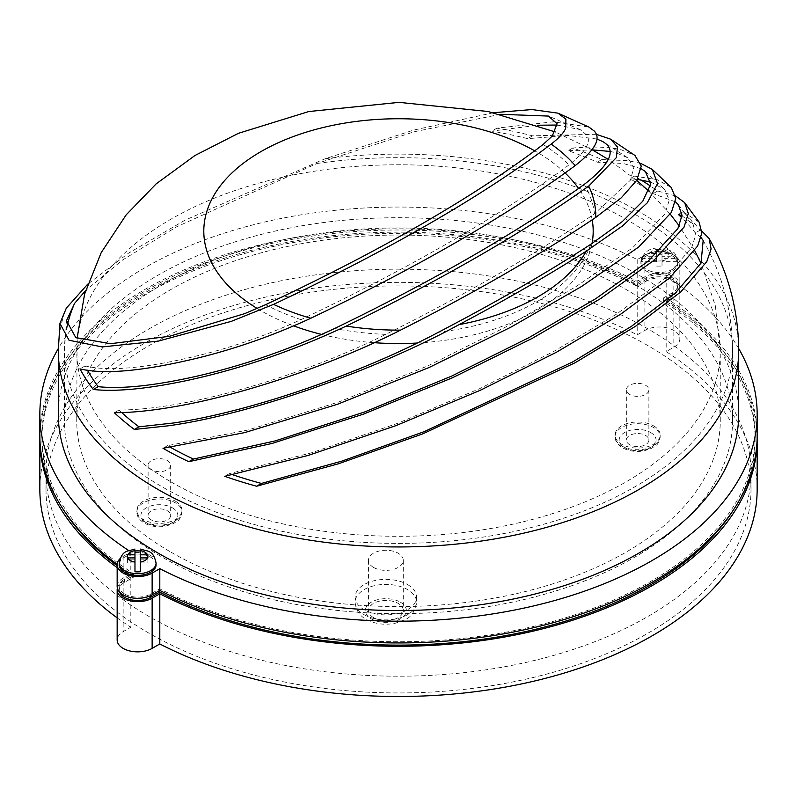 <?xml version="1.0" encoding="UTF-8"?>
<svg xmlns="http://www.w3.org/2000/svg" width="797" height="797" viewBox="0 0 797 797"><rect width="100%" height="100%" fill="white"/><g stroke="black" fill="none" stroke-linecap="round" stroke-linejoin="round"><path stroke-width="0.6" stroke-dasharray="3.98 2.99" d="M373.534 617.625A17.424 10.062 180 0 1 368.433 610.512A17.424 10.062 180 0 1 379.183 601.227A17.424 10.062 180 0 1 398.171 603.399A17.424 10.062 180 0 1 403.272 610.512A17.424 10.062 180 0 1 392.522 619.807A17.424 10.062 180 0 1 373.534 617.625M373.534 567.424A17.424 10.062 180 0 1 368.433 560.311A17.424 10.062 180 0 1 379.183 551.026A17.424 10.062 180 0 1 398.171 553.208A17.424 10.062 180 0 1 403.272 560.311A17.424 10.062 180 0 1 392.522 569.606A17.424 10.062 180 0 1 373.534 567.424M407.586 584.58A30.744 17.753 180 0 1 416.592 597.132A30.744 17.753 180 0 1 397.613 613.531A30.744 17.753 180 0 1 364.109 609.675A30.744 17.753 180 0 1 355.113 597.132A30.744 17.753 180 0 1 374.092 580.734A30.744 17.753 180 0 1 407.586 584.58M151.42 519.963A11.268 6.506 180 0 1 148.112 515.36A11.268 6.506 180 0 1 155.076 509.353A11.268 6.506 180 0 1 167.36 510.757A11.268 6.506 180 0 1 170.658 515.36A11.268 6.506 180 0 1 163.704 521.377A11.268 6.506 180 0 1 151.42 519.963M151.42 469.762A11.268 6.506 180 0 1 148.112 465.159A11.268 6.506 180 0 1 155.076 459.152A11.268 6.506 180 0 1 167.36 460.556A11.268 6.506 180 0 1 170.658 465.159A11.268 6.506 180 0 1 163.704 471.176A11.268 6.506 180 0 1 151.42 469.762M629.64 444.666A11.268 6.506 180 0 1 626.342 440.064A11.268 6.506 180 0 1 633.296 434.046A11.268 6.506 180 0 1 645.58 435.461A11.268 6.506 180 0 1 648.888 440.064A11.268 6.506 180 0 1 641.924 446.071A11.268 6.506 180 0 1 629.64 444.666M629.64 394.465A11.268 6.506 180 0 1 626.342 389.863A11.268 6.506 180 0 1 633.296 383.845A11.268 6.506 180 0 1 645.58 385.26A11.268 6.506 180 0 1 648.888 389.863A11.268 6.506 180 0 1 641.924 395.87A11.268 6.506 180 0 1 629.64 394.465M175.33 501.144A22.545 13.011 180 0 1 181.935 510.339A22.545 13.011 180 0 1 168.018 522.364A22.545 13.011 180 0 1 143.45 519.544A22.545 13.011 180 0 1 136.845 510.339A22.545 13.011 180 0 1 150.763 498.314A22.545 13.011 180 0 1 175.33 501.144M653.55 425.837A22.545 13.011 180 0 1 660.155 435.042A22.545 13.011 180 0 1 646.237 447.067A22.545 13.011 180 0 1 621.67 444.248A22.545 13.011 180 0 1 615.065 435.042A22.545 13.011 180 0 1 628.982 423.018A22.545 13.011 180 0 1 653.55 425.837M149.248 633.336A352.503 203.514 180 0 1 45.997 489.428A352.503 203.514 180 0 1 263.608 301.405A352.503 203.514 180 0 1 647.752 345.519A352.503 203.514 180 0 1 751.003 489.428A352.503 203.514 180 0 1 533.392 677.45A352.503 203.514 180 0 1 149.248 633.336M149.248 616.599A352.503 203.514 180 0 1 45.997 472.691A352.503 203.514 180 0 1 263.608 284.668A352.503 203.514 180 0 1 647.752 328.782A352.503 203.514 180 0 1 751.003 472.691A352.503 203.514 180 0 1 533.392 660.713A352.503 203.514 180 0 1 149.248 616.599M640.898 263.518L640.898 261.844C643.149 251.145 650.95 246.602 664.309 248.216C676.703 253.566 674.093 250.716 677.789 261.844A18.441 10.65 0 0 0 659.348 251.194A18.441 10.65 0 0 0 640.898 261.844A18.441 10.65 0 0 0 659.348 272.494A18.441 10.65 0 0 0 677.789 261.844L677.789 263.518A18.441 10.65 180 0 1 659.348 274.168A18.441 10.65 180 0 1 640.898 263.518A18.441 10.65 180 0 1 659.348 252.868A18.441 10.65 180 0 1 677.789 263.518M649.445 253.615A10.251 5.918 180 0 1 656.678 249.441L656.678 253.615L649.445 253.615C645.351 253.785 642.651 255.458 641.356 258.636A18.182 10.5 0 0 0 641.157 260.171A18.182 10.5 0 0 0 641.356 261.705C642.651 258.537 645.351 256.863 649.445 256.694L656.678 256.694L656.678 261.705L641.356 261.705M656.678 249.441L662.008 249.441A10.251 5.918 180 0 1 669.241 253.615C673.345 253.795 676.035 255.468 677.33 258.636A18.182 10.5 0 0 1 677.53 260.171A18.182 10.5 0 0 1 677.33 261.705C676.035 258.537 673.345 256.863 669.241 256.694A10.251 5.918 180 0 1 662.008 260.868L662.008 256.694L669.241 256.694M156.082 564.724A18.441 10.65 0 0 0 137.642 554.074A18.441 10.65 0 0 0 119.191 564.724M140.302 559.833L147.883 559.833L147.883 562.911L140.302 562.911L140.302 550.647M500.496 114.31L414.44 131.704L316.897 163.515L176.665 226.806L122.549 260.031L85.668 290.467M634.711 284.439A334.053 192.864 0 0 0 270.661 242.637A334.053 192.864 0 0 0 64.447 420.816A334.053 192.864 0 0 0 162.289 557.193A334.053 192.864 0 0 0 526.339 599.005A334.053 192.864 0 0 0 732.553 420.816A334.053 192.864 0 0 0 634.711 284.439M170.976 552.172A321.759 185.771 0 0 0 521.636 592.44A321.759 185.771 0 0 0 720.259 420.816A321.759 185.771 0 0 0 626.024 289.46A321.759 185.771 0 0 0 275.363 249.192A321.759 185.771 0 0 0 76.741 420.816A321.759 185.771 0 0 0 170.976 552.172M738.709 414.121A340.209 196.411 0 0 0 639.064 275.234A340.209 196.411 0 0 0 268.31 232.664A340.209 196.411 0 0 0 58.291 414.121M640.828 179.873A333.375 192.475 0 0 0 634.472 176.087L657.356 179.763L671.303 187.514M675.557 195.942L657.684 190.991A333.375 192.475 0 0 0 650.462 186.02M701.918 231.18L700.174 230.134A333.375 192.475 0 0 0 683.019 211.743L699.148 222.233M640.818 163.425L628.056 160.675L601.865 159.539A333.375 192.475 0 0 0 572.844 147.993C592.908 146.369 608.908 146.917 620.853 149.637L634.94 155.455M493.562 112.696L413.613 130.1L325.166 158.742L184.844 220.271L128.357 253.277L87.67 284.2M596.186 134.265L532.625 135.839A333.375 192.475 0 0 0 496.92 128.158L553.277 121.821L588.834 127.032M609.914 151.42L615.673 152.625L627.707 157.786L633.844 167.33L630.427 180.172L594.492 213.855A787.805 185.591 159.9 0 1 385.748 334.371C323.572 365.604 242.188 392.443 181.327 403.392C157.248 407.795 136.486 409.997 119.022 410.007A326.949 188.769 0 0 0 121.782 412.587M557.242 125.039L580.236 129.622L586.821 135.101C591.484 141.966 585.546 151.898 568.988 164.899A730.162 172.013 159.9 0 1 300.967 319.637C271.468 333.216 241.202 344.184 210.179 352.553C151.938 367.706 110.255 372.149 85.13 365.893A326.949 188.769 0 0 0 87.501 370.306M641.226 168.765L623.234 163.455L597.292 162.18A326.949 188.769 0 0 0 568.171 150.693L592.46 149.886M675.438 201.84L653.112 193.631A326.949 188.769 0 0 0 649.027 190.752M646.825 189.268A326.949 188.769 0 0 0 629.929 178.707L637.311 179.385M650.77 182.045L664.778 189.596L669.211 200.206L664.987 213.875L632.599 247.827L576.131 286.531L507.35 326.212L427.959 365.833L338.635 402.057L247.797 430.061L167.549 445.662A326.949 188.769 0 0 0 170.508 447.346M701.081 237.576L695.343 232.923A326.949 188.769 0 0 0 681.814 217.83M682.013 215.848L693.111 224.276L695.831 234.836L691.627 247.658L664.25 278.781L616.34 314.257L553.636 351.507L480.003 388.508L397.334 423.426L311.199 452.905L229.426 473.617A326.949 188.769 0 0 0 232.634 474.723M738.699 348.558A358.65 207.061 0 0 0 666.182 276.31L673.844 271.887A20.493 11.835 0 0 0 679.841 263.528A20.493 11.835 0 0 0 673.844 255.16A20.493 11.835 0 0 0 644.863 255.16L637.202 259.583A358.65 207.061 0 0 0 58.301 348.558M39.85 435.879A358.65 207.061 180 0 1 251.832 246.921A358.65 207.061 180 0 1 637.202 281.331L644.863 276.908A20.493 11.835 180 0 1 673.844 276.908A20.493 11.835 180 0 1 679.841 285.276A20.493 11.835 180 0 1 673.844 293.645L666.182 298.068A358.65 207.061 180 0 1 757.15 435.879M119.64 592.121A18.441 10.65 180 0 1 119.201 589.83A18.441 10.65 180 0 1 124.611 582.298L133.637 577.078A356.598 205.885 180 0 1 117.159 565.731M124.611 594.004A18.441 10.65 180 0 1 119.201 586.482A18.441 10.65 180 0 1 124.611 578.951L133.637 573.73A356.598 205.885 180 0 1 41.902 435.879A356.598 205.885 180 0 1 253.556 247.767A356.598 205.885 180 0 1 637.271 282.965L646.307 277.745A18.441 10.65 180 0 1 666.412 275.443A18.441 10.65 180 0 1 677.799 285.276A18.441 10.65 180 0 1 672.389 292.808L663.363 298.018A356.598 205.885 180 0 1 755.098 435.879A356.598 205.885 180 0 1 543.444 623.981A356.598 205.885 180 0 1 159.729 588.794L150.693 594.004A18.441 10.65 180 0 1 124.611 594.004M39.86 437.553A358.65 207.061 180 0 1 253.157 249.929A358.65 207.061 180 0 1 637.202 284.678L644.863 280.255A20.493 11.835 180 0 1 673.844 280.255A20.493 11.835 180 0 1 679.841 288.624A20.493 11.835 180 0 1 673.844 296.992L666.182 301.415A358.65 207.061 180 0 1 757.14 437.553M757.15 489.428A358.65 207.061 0 0 0 666.182 351.616L673.844 347.193A20.493 11.835 0 0 0 679.841 338.825A20.493 11.835 0 0 0 673.844 330.456A20.493 11.835 0 0 0 644.863 330.456L637.202 334.879A358.65 207.061 0 0 0 251.832 300.469A358.65 207.061 0 0 0 39.85 489.428M128.745 550.578A358.65 207.061 0 0 0 130.818 551.932L123.156 556.356A20.493 11.835 0 0 0 120.048 558.667M117.358 588.156A20.493 11.835 180 0 1 123.156 581.461L130.818 577.038A358.65 207.061 180 0 1 117.159 567.643M63.979 510.548A356.598 205.885 180 0 1 41.902 439.227A356.598 205.885 180 0 1 253.556 251.115A356.598 205.885 180 0 1 637.271 286.312L646.307 281.092A18.441 10.65 180 0 1 666.412 278.791A18.441 10.65 180 0 1 677.799 288.624A18.441 10.65 180 0 1 672.389 296.155L663.363 301.366A356.598 205.885 180 0 1 755.098 439.227A356.598 205.885 180 0 1 733.021 510.548M130.818 577.038L130.818 627.239L123.156 631.662A20.493 11.835 0 0 0 117.159 640.031M637.202 284.678L637.202 334.879M117.159 617.844A358.65 207.061 0 0 0 130.818 627.239M666.182 301.415L666.182 351.616M663.363 301.366L663.363 298.018M159.729 590.467L159.729 588.794M133.637 577.078L133.637 573.73M637.271 286.312L637.271 282.965M117.159 586.482A20.493 11.835 180 0 1 123.156 578.114L130.818 573.691A358.65 207.061 180 0 1 117.169 564.306M666.182 276.31L666.182 298.068M637.202 259.583L637.202 281.331M130.818 551.932L130.818 573.691M596.804 138.997L568.5 135.47L527.744 138.658A326.949 188.769 0 0 0 491.769 131.126L537.616 125.239M601.865 159.539L597.292 162.18M572.844 147.993L568.171 150.693M119.022 410.007L114.35 412.707M634.472 176.087L629.929 178.707M167.549 445.662L163.006 448.293M657.684 190.991L653.112 193.631M532.625 135.839L527.744 138.658M496.92 128.158L491.769 131.126M85.13 365.893L79.979 368.872M683.019 211.743L678.347 214.433M229.426 473.617L224.754 476.317M700.174 230.134L695.343 232.923M134.972 559.833L127.39 559.833L127.39 562.911L134.972 562.911L134.972 550.647M140.302 562.911L140.302 571.758M127.39 562.911L127.39 557.9M147.883 562.911L147.883 559.833M662.008 249.441L662.008 253.615L669.241 253.615M656.678 261.705L656.678 256.694M656.678 261.077L662.008 260.868M641.356 258.636L656.678 258.636L656.678 254.253L662.008 254.253L662.008 249.242M656.678 253.615L656.678 258.636M656.678 266.088L662.008 266.088L662.008 261.705L677.33 261.705M662.008 253.615L662.008 258.636L677.33 258.636M662.008 258.636L662.008 254.253M662.008 256.694L662.008 261.705M656.678 254.253L656.678 249.242M662.008 266.088L662.008 261.077M400.343 602.153A20.493 11.835 180 0 1 400.343 618.88A20.493 11.835 180 0 1 371.362 618.88A20.493 11.835 180 0 1 371.362 602.153A20.493 11.835 180 0 1 400.343 602.153M364.109 614.696A30.744 17.753 0 0 0 397.613 618.542A30.744 17.753 0 0 0 416.592 602.143A30.744 17.753 0 0 0 407.586 589.601A30.744 17.753 0 0 0 374.092 585.755A30.744 17.753 0 0 0 355.113 602.143A30.744 17.753 0 0 0 364.109 614.696M172.431 507.828A18.441 10.65 180 0 1 172.431 522.892A18.441 10.65 180 0 1 146.349 522.892A18.441 10.65 180 0 1 146.349 507.828A18.441 10.65 180 0 1 172.431 507.828M143.45 521.218A22.545 13.011 0 0 0 168.018 524.037A22.545 13.011 0 0 0 181.935 512.013A22.545 13.011 0 0 0 175.33 502.817A22.545 13.011 0 0 0 150.763 499.988A22.545 13.011 0 0 0 136.845 512.013A22.545 13.011 0 0 0 143.45 521.218M650.651 432.532A18.441 10.65 180 0 1 650.651 447.595A18.441 10.65 180 0 1 624.569 447.595A18.441 10.65 180 0 1 624.569 432.532A18.441 10.65 180 0 1 650.651 432.532M621.67 445.921A22.545 13.011 0 0 0 646.237 448.741A22.545 13.011 0 0 0 660.155 436.716A22.545 13.011 0 0 0 653.55 427.511A22.545 13.011 0 0 0 628.982 424.691A22.545 13.011 0 0 0 615.065 436.716A22.545 13.011 0 0 0 621.67 445.921M119.191 563.051A18.441 10.65 180 0 1 137.642 552.401A18.441 10.65 180 0 1 156.082 563.051M316.897 163.515A334.053 192.864 180 0 1 634.711 214.164A334.053 192.864 180 0 1 732.553 350.541A334.053 192.864 180 0 1 526.339 528.72A334.053 192.864 180 0 1 162.289 486.917A334.053 192.864 180 0 1 64.447 350.541A334.053 192.864 180 0 1 66.858 327.378M170.976 481.896A321.759 185.771 0 0 0 521.636 522.165A321.759 185.771 0 0 0 720.259 350.541A321.759 185.771 0 0 0 626.024 219.185A321.759 185.771 0 0 0 275.363 178.907A321.759 185.771 0 0 0 76.741 350.541A321.759 185.771 0 0 0 170.976 481.896M257.182 308.479A194.697 112.407 0 0 0 260.828 310.641A194.697 112.407 0 0 0 293.804 325.923M321.799 334.471A194.697 112.407 0 0 0 374.401 342.7M417.02 343.049A194.697 112.407 0 0 0 592.022 243.493M592.201 219.803A194.697 112.407 0 0 0 578.592 188.441M565.073 172.959A194.697 112.407 0 0 0 536.172 151.669A194.697 112.407 0 0 0 534.677 150.822M325.166 158.742A340.209 196.411 180 0 1 639.064 211.653A340.209 196.411 180 0 1 738.709 350.541M300.967 319.637A196.411 113.393 180 0 1 265.58 304.693M385.748 334.371A196.411 113.393 180 0 1 334.71 328.464M543.106 144.476A196.411 113.393 180 0 1 568.988 164.899M584.261 184.386A196.411 113.393 180 0 1 594.492 213.855M590.806 244.29A196.411 113.393 180 0 1 438.47 332.239M644.863 255.16L644.863 276.908M124.611 582.298L124.611 578.951M644.863 280.255L644.863 330.456M123.156 581.461L123.156 631.662M673.844 296.992L673.844 347.193M150.693 595.608L150.693 594.004M646.307 281.092L646.307 277.745M672.389 296.155L672.389 292.808M123.156 556.356L123.156 578.114M673.844 271.887L673.844 293.645M58.291 350.541A340.209 196.411 180 0 1 66.29 308.2M656.678 260.868A10.251 5.918 180 0 1 649.445 256.694M416.592 597.132L416.592 602.143C413.185 619.817 404.996 619.309 395.78 623.115C385.051 625.396 375.208 624.151 366.231 619.389C359.586 615.912 355.88 610.163 355.113 602.143L355.113 597.132M368.433 560.311L368.433 610.512M148.112 465.159L148.112 515.36M626.342 389.863L626.342 440.064M181.935 510.339L181.935 512.013C179.504 522.663 177.243 520.262 173.786 523.48L165.607 526.219C157.676 527.504 150.573 526.458 144.297 523.091C139.365 520.072 136.875 516.376 136.845 512.013L136.845 510.339M660.155 435.042L660.155 436.716C657.734 447.366 655.463 444.955 652.006 448.183L643.837 450.913C635.896 452.198 628.793 451.162 622.517 447.794C617.585 444.776 615.105 441.08 615.065 436.716L615.065 435.042M45.997 472.691L45.997 489.428M64.447 420.816L64.447 350.541L66.5 320.663M720.259 420.816L720.259 350.541L715.337 305.769L700.991 263.189M694.785 250.736L679.253 225.9M670.327 214.254L648.858 191.16M636.723 180.351L608.3 159.44M627.707 157.786L602.761 141.617M732.553 420.816L732.553 350.541C732.254 311.209 722.461 274.537 703.183 240.515M645.351 171.534L664.778 189.596M678.377 204.69L693.111 224.276M119.201 589.83L119.201 586.482M679.841 288.624L679.841 338.825M755.098 439.227L755.098 435.879M41.902 439.227L41.902 435.879M677.799 288.624L677.799 285.276M679.841 263.528L679.841 285.276M580.236 129.622L548.426 116.073M592.091 149.687L555.26 131.943M77.11 338.267L76.741 420.816M751.003 472.691L751.003 489.428M648.888 389.863L648.888 440.064M170.658 465.159L170.658 515.36M403.272 560.311L403.272 610.512"/><path stroke-width="1.2" d="M119.191 563.051L119.191 564.724A18.441 10.65 0 0 0 137.642 575.374A18.441 10.65 0 0 0 156.082 564.724L156.082 563.051A18.441 10.65 180 0 1 137.642 573.701A18.441 10.65 180 0 1 119.191 563.051C122.09 549.502 127.919 551.554 134.972 549.073M134.972 554.822L134.972 550.986A18.182 10.5 180 0 1 137.642 550.876A18.182 10.5 180 0 1 140.302 550.986L140.302 571.758A18.182 10.5 180 0 1 137.642 571.877A18.182 10.5 180 0 1 134.972 571.758L134.972 557.89L127.39 557.9L127.39 554.822L134.972 554.822L134.972 557.89M147.883 554.822L147.883 557.9L147.883 554.822L140.302 554.822M147.883 557.9L140.302 557.89M85.668 290.467L74.569 303.418L66.5 320.663L75.785 337.589L110.454 343.706L169.472 336.304L244.709 313.62L265.58 304.693A695.233 163.784 -20.1 0 0 543.106 144.476L552.291 136.038L557.033 123.684L548.426 116.073L500.496 114.31M157.936 553.008A340.209 196.411 0 0 0 528.69 595.588A340.209 196.411 0 0 0 738.709 414.121L738.709 350.541A340.209 196.411 180 0 1 528.69 531.997A340.209 196.411 180 0 1 157.936 489.428A340.209 196.411 180 0 1 58.291 350.541L58.291 414.121A340.209 196.411 0 0 0 157.936 553.008M87.67 284.2L66.29 308.2L59.944 323.413L69.04 340.249L102.155 346.924L158.244 341.126L231.299 321.36L273.56 304.374A707.606 166.693 -20.1 0 0 551.155 144.108C558.896 138.13 563.738 132.86 565.701 128.307L565.9 119.201L557.98 113.154L531.958 109.548L493.562 112.696M557.98 113.154L588.834 127.032L594.094 130.897C601.466 138.379 595.16 149.946 575.195 165.607A741.957 174.782 159.9 0 1 310.79 318.252C275.662 334.471 239.698 347.303 202.906 356.757C146.01 370.894 105.045 374.939 79.979 368.872A333.375 192.475 0 0 0 93.289 389.484C116.302 391.945 148.112 388.836 188.71 380.139C241.401 368.613 293.924 350.59 346.277 326.073A767.929 180.909 -20.1 0 0 588.734 186.09L616.36 157.617L617.456 146.977L610.741 139.216L596.186 134.265M634.94 155.455L641.276 166.105L636.723 180.351L621.341 197.766L595.757 217.412A798.743 188.162 159.9 0 1 400.532 330.127C333.355 364.418 242.507 394.904 176.147 406.39C152.197 410.624 131.605 412.736 114.35 412.707A333.375 192.475 0 0 0 134.344 429.463L168.944 425.737C252.948 413.932 376.433 369.818 459.062 324.628A822.195 193.691 -20.1 0 0 586.243 251.204L622.557 225.93L647.274 202.817L657.525 183.509L652.285 169.382L640.818 163.425M652.285 169.382L671.303 187.514L675.736 198.403L671.423 212.381L638.696 247.01L581.561 286.502L511.036 327.079L429.125 367.497L337.52 404.268L244.759 432.592L163.006 448.293A333.375 192.475 0 0 0 188.819 461.682L271.976 443.471L363.402 414.161L452.616 377.708L532.286 338.356L600.599 298.596L653.799 260.45L684.055 227.105L688.299 213.576L684.653 202.627L675.557 195.942M650.462 186.02A333.375 192.475 0 0 0 640.828 179.873M684.653 202.637L699.148 222.233L701.868 233.033L697.564 246.134L669.669 277.894L620.684 314.187L556.336 352.304L480.471 390.211L395.91 425.658L308.13 455.446L224.754 476.317A333.375 192.475 0 0 0 256.614 486.22L338.496 463.774L422.898 433.807L575.145 362.735L635.528 326.272L680.807 291.891L706.78 261.655L711.103 248.953L709.091 238.462L701.918 231.18M121.782 412.587A326.949 188.769 0 0 0 138.917 426.823L173.766 422.958C250.258 411.78 361.111 373.424 438.47 332.239A811.575 191.19 -20.1 0 0 590.806 244.29L622.288 221.596L642.8 201.193L650.731 184.107L645.351 171.534L641.226 168.765M87.501 370.306A326.949 188.769 0 0 0 98.17 386.665C121.264 389.165 153.442 385.838 194.697 376.682C241.491 366.142 288.155 350.062 334.71 328.464A756.542 178.229 -20.1 0 0 584.261 184.386C611.05 163.664 617.067 149.328 602.303 141.358L596.804 138.997M649.027 190.752A326.949 188.769 0 0 0 646.825 189.268M170.508 447.346A326.949 188.769 0 0 0 193.392 459.052L275.095 440.93L364.627 411.969L451.64 376.104L529.148 337.529L595.837 298.636L648.11 261.267L677.878 228.6L682.033 215.369L678.377 204.69L675.438 201.84M637.311 179.385L650.77 182.045M681.814 217.83A326.949 188.769 0 0 0 678.347 214.433L682.013 215.848M232.634 474.723A326.949 188.769 0 0 0 261.446 483.43L341.793 461.144L424.303 431.605L572.654 361.948L631.493 326.292L675.667 292.688L701.021 263.13L703.183 240.515L701.081 237.576M733.021 510.548A356.598 205.885 180 0 1 159.729 592.141L150.693 597.351A18.441 10.65 180 0 1 124.611 597.351A18.441 10.65 180 0 1 119.64 592.121M120.048 558.667A20.493 11.835 0 0 0 117.159 564.724A20.493 11.835 0 0 0 129.811 575.653A20.493 11.835 0 0 0 152.137 573.093L159.798 568.669A358.65 207.061 0 0 0 545.168 603.08A358.65 207.061 0 0 0 757.15 414.121A358.65 207.061 0 0 0 738.699 348.558M58.301 348.558A358.65 207.061 0 0 0 39.85 414.121A358.65 207.061 0 0 0 128.745 550.578M757.14 437.553A358.65 207.061 180 0 1 757.15 439.227A358.65 207.061 180 0 1 545.168 628.185A358.65 207.061 180 0 1 159.798 593.765L152.137 598.188A20.493 11.835 180 0 1 129.811 600.759A20.493 11.835 180 0 1 117.159 589.83A20.493 11.835 180 0 1 117.358 588.156M117.159 567.643A358.65 207.061 180 0 1 39.85 439.227A358.65 207.061 180 0 1 39.86 437.553M117.159 565.731A356.598 205.885 180 0 1 63.979 510.548M117.159 589.83L117.159 640.031A20.493 11.835 0 0 0 129.811 650.96A20.493 11.835 0 0 0 152.137 648.389L159.798 643.966A358.65 207.061 0 0 0 545.168 678.386A358.65 207.061 0 0 0 757.15 489.428L757.15 439.227M39.85 439.227L39.85 489.428A358.65 207.061 0 0 0 117.159 617.844M159.798 593.765L159.798 643.966M159.729 592.141L159.729 590.467M757.15 414.121L757.15 435.879A358.65 207.061 180 0 1 545.168 624.838A358.65 207.061 180 0 1 159.798 590.428L152.137 594.841A20.493 11.835 180 0 1 129.811 597.411A20.493 11.835 180 0 1 117.159 586.482L117.159 564.724M117.169 564.306A358.65 207.061 180 0 1 39.85 435.879L39.85 414.121M159.798 568.669L159.798 590.428M537.616 125.239L557.242 125.039M592.46 149.886L609.914 151.42M138.917 426.823L134.344 429.463M193.392 459.052L188.819 461.682M98.17 386.665L93.289 389.484M261.446 483.43L256.614 486.22M134.972 562.911L134.972 571.758M127.39 559.833L127.39 554.822M147.535 554.822A10.251 5.918 0 0 0 140.302 550.647M140.302 562.064A10.251 5.918 0 0 0 147.535 557.89M66.858 327.378A334.053 192.864 180 0 1 74.569 303.418M293.804 325.923A194.697 112.407 0 0 0 321.799 334.471M374.401 342.7A194.697 112.407 0 0 0 417.02 343.049M592.022 243.493A194.697 112.407 0 0 0 592.201 219.803M578.592 188.441A194.697 112.407 0 0 0 565.073 172.959M310.79 318.252A197.267 113.891 180 0 1 273.56 304.374M400.532 330.127A197.267 113.891 180 0 1 346.277 326.073M586.243 251.204A197.267 113.891 180 0 1 459.062 324.628M551.155 144.108A197.267 113.891 180 0 1 575.195 165.607M588.734 186.09A197.267 113.891 180 0 1 595.757 217.412M152.137 598.188L152.137 648.389M150.693 597.351L150.693 595.608M152.137 573.093L152.137 594.841M534.677 150.822A194.697 112.407 0 0 0 261.944 151.031A194.697 112.407 0 0 0 257.182 308.479M127.739 557.89A10.251 5.918 0 0 0 134.972 562.064M134.972 550.647A10.251 5.918 0 0 0 127.739 554.822M156.082 563.051C153.183 549.502 147.355 551.554 140.302 549.073M700.991 263.189L694.785 250.736M679.253 225.9L670.327 214.254M648.858 191.16L636.723 180.351M608.3 159.44L592.091 149.687M709.091 238.462C728.538 273.172 738.411 310.531 738.709 350.541M610.741 139.216L635.06 155.545M59.944 323.413L58.291 350.541M555.26 131.943L488.093 111.51L399.048 102.365L308.778 111.54L238.472 133.298L194.986 155.495L156.192 183.838L126.185 214.851L101.209 252.619L84.602 294.093L77.11 338.267"/></g></svg>
